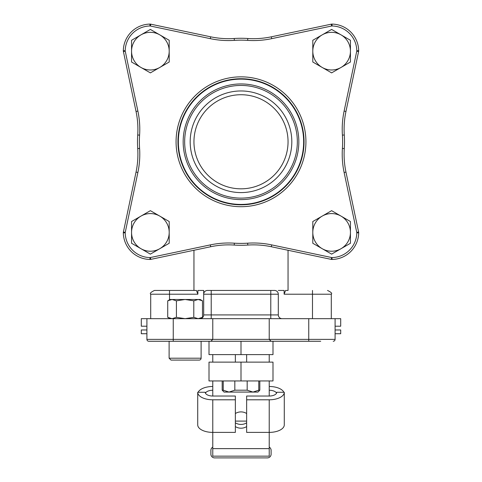 <?xml version="1.0" encoding="UTF-8"?>
<svg xmlns="http://www.w3.org/2000/svg" width="482" height="482" viewBox="0 0 482 482"><rect width="100%" height="100%" fill="white"/><g stroke="black" fill="none" stroke-linecap="round" stroke-linejoin="round"><path stroke-width="0.72" d="M234.824 390.191L229.022 392.071L252.978 392.071L247.176 390.191L234.824 390.191L234.824 380.949M258.774 390.191L252.978 392.071L257.936 392.071L259.816 390.191L258.774 390.191L258.774 380.949M247.176 380.949L247.176 390.191M224.064 392.071L229.022 392.071L223.226 390.191L222.184 390.191L224.064 392.071M223.226 380.949L223.226 390.191M197.879 294.213L196.427 290.447L154.469 290.447C150.866 292.188 149.613 293.442 150.703 294.213L197.879 294.213L197.879 290.447L203.687 290.447L203.687 314.915A3.766 3.766 0 0 1 200.181 318.668L202.494 317.331L198.15 318.674L193.8 317.331L185.112 318.674L176.418 317.331L172.074 318.674L167.724 317.331L167.724 300.828L172.074 299.479L200.169 299.479L202.494 300.828L198.15 299.479L193.8 300.828L185.112 299.479L176.418 300.828L172.074 299.479L170.056 299.479L167.724 300.828M203.687 290.447L203.687 294.213A3.766 3.766 0 0 1 207.453 290.447L274.547 290.447A3.766 3.766 0 0 1 278.313 294.213L278.313 314.915A3.766 3.766 0 0 0 282.072 318.674A3.766 3.766 0 0 1 278.313 314.915L270.782 314.915L270.782 318.674M288.049 250.266L288.049 290.447L285.573 290.447L284.121 294.213L284.121 290.447L278.313 290.447M285.597 341.262L320.711 341.262M281.048 341.262L272.993 341.262L272.993 354.607L246.645 354.607L246.645 362.133L269.227 362.133L269.227 354.607M335.092 318.674L335.092 339.376L335.092 333.731L340.708 333.731L340.708 329.971L335.092 329.971L335.092 326.206L340.708 326.206L340.708 318.674L146.908 318.674L146.908 339.376A1.88 1.88 0 0 0 148.787 341.262L210.887 341.262L212.773 339.376L173.249 339.376L173.249 341.262L201.108 341.262L201.108 358.198A1.88 1.88 0 0 1 199.223 360.078L170.996 360.078L169.116 358.198L169.116 341.262M308.751 318.674L308.751 339.376L335.092 339.376A1.88 1.88 0 0 1 333.213 341.262A1.88 1.88 0 0 0 335.092 339.376A1.88 1.88 0 0 1 333.213 341.262M269.227 318.674L269.227 339.376L308.751 339.376L308.751 341.262L271.113 341.262L269.227 339.376L271.113 341.262L210.887 341.262L212.773 339.376L212.773 318.674M196.427 290.447L169.519 290.447L169.519 299.792M288.049 290.447L285.573 290.447M146.908 329.971L141.292 329.971L141.292 333.731L146.908 333.731M146.908 326.206L141.292 326.206L141.292 318.674L146.908 318.674M234.222 38.494A103.503 103.503 0 0 1 247.778 38.494A86.567 86.567 0 0 0 271.312 36.819L331.224 24.178A3.766 3.766 0 0 1 332.062 24.1A27.058 27.058 0 0 1 358.68 50.718A3.766 3.766 0 0 1 358.596 51.556L345.962 111.463A86.567 86.567 0 0 0 344.281 135.002A103.503 103.503 0 0 1 344.281 148.558A86.567 86.567 0 0 0 345.962 172.092L358.596 231.999A3.766 3.766 0 0 1 358.68 232.842A27.058 27.058 0 0 1 332.062 259.455A3.766 3.766 0 0 1 331.224 259.376L271.312 246.736A86.567 86.567 0 0 0 247.778 245.061A103.503 103.503 0 0 1 234.222 245.061A86.567 86.567 0 0 0 210.688 246.736L150.776 259.376A3.766 3.766 0 0 1 149.938 259.455A27.058 27.058 0 0 1 123.32 232.842A3.766 3.766 0 0 1 123.404 231.999L136.038 172.092A86.567 86.567 0 0 0 137.719 148.558A103.503 103.503 0 0 1 137.719 135.002A86.567 86.567 0 0 0 136.038 111.463L123.404 51.556A3.766 3.766 0 0 1 123.32 50.718A27.058 27.058 0 0 1 149.938 24.1A3.766 3.766 0 0 1 150.776 24.178L210.688 36.819A86.567 86.567 0 0 0 234.222 38.494L234.348 40.374A88.447 88.447 0 0 1 210.297 38.656L210.688 36.819L150.776 24.178L150.39 26.022A1.88 1.88 0 0 0 149.968 25.98L149.938 24.1M241 78.735A63.046 63.046 0 0 1 304.046 141.78A63.046 63.046 0 0 1 241 204.82A63.046 63.046 0 0 1 177.954 141.78A63.046 63.046 0 0 1 241 78.735M241 192.589A50.809 50.809 0 0 1 196.993 116.373A50.809 50.809 0 0 1 285.007 116.373A50.809 50.809 0 0 1 241 192.589M241 188.823A47.049 47.049 0 0 0 281.747 118.253A47.049 47.049 0 0 0 200.253 118.253A47.049 47.049 0 0 0 241 188.823M149.968 25.98A25.178 25.178 0 0 0 125.206 50.749A1.88 1.88 0 0 0 125.242 51.164L137.882 111.077A88.447 88.447 0 0 1 139.593 135.123A101.624 101.624 0 0 0 139.593 148.432A88.447 88.447 0 0 1 137.882 172.478L125.242 232.39A1.88 1.88 0 0 0 125.206 232.806A25.178 25.178 0 0 0 149.968 257.575A1.88 1.88 0 0 0 150.39 257.533L210.297 244.898A88.447 88.447 0 0 1 234.348 243.181A101.624 101.624 0 0 0 247.652 243.181A88.447 88.447 0 0 1 271.703 244.898L331.61 257.533A1.88 1.88 0 0 0 332.032 257.575A25.178 25.178 0 0 0 356.794 232.806A1.88 1.88 0 0 0 356.758 232.39L344.118 172.478A88.447 88.447 0 0 1 342.407 148.432A101.624 101.624 0 0 0 342.407 135.123A88.447 88.447 0 0 1 344.118 111.077L356.758 51.164A1.88 1.88 0 0 0 356.794 50.749A25.178 25.178 0 0 0 332.032 25.98A1.88 1.88 0 0 0 331.61 26.022L331.224 24.178L271.312 36.819L271.703 38.656A88.447 88.447 0 0 1 247.652 40.374A101.624 101.624 0 0 0 234.348 40.374M212.773 447.115A3.766 3.766 0 0 0 210.887 450.375L210.887 454.134A3.766 3.766 0 0 0 214.653 457.9L267.347 457.9A3.766 3.766 0 0 0 271.113 454.134L271.113 450.375A3.766 3.766 0 0 0 269.227 447.115M269.227 456.153L212.773 456.153L212.773 448.628L269.227 448.628L269.227 456.153M235.355 422.804A9.411 8.152 180 0 0 246.645 422.804M246.645 426.57A9.411 8.152 -0 0 1 235.355 426.57M235.355 413.532A9.411 8.152 -0 0 1 246.645 413.532M212.773 380.949L212.773 396.035A7.525 3.766 180 0 1 205.242 392.27L197.716 392.27A15.056 7.525 0 0 0 212.773 399.795L235.355 399.795L235.355 432.39L212.773 432.39L212.773 448.628M269.227 380.949L269.227 396.035A7.525 3.766 0 0 0 276.758 392.27L284.284 392.27L284.284 424.865A15.056 7.525 180 0 1 269.227 432.39L269.227 448.628M212.773 354.607L212.773 362.133L235.355 362.133L235.355 354.607L209.007 354.607L209.007 341.262M235.355 362.133L246.645 362.133M235.355 354.607L246.645 354.607M269.227 386.486A15.056 7.525 180 0 1 283.874 392.27M276.554 393.143A7.525 3.766 -0 0 0 269.227 390.251M198.126 392.27A15.056 7.525 180 0 1 212.773 386.486M212.773 390.251A7.525 3.766 0 0 0 205.446 393.143M235.355 421.099L246.645 421.099M269.227 396.035L246.645 396.035L246.645 399.795L269.227 399.795A15.056 7.525 0 0 0 284.284 392.27M269.227 399.795L269.227 432.39L246.645 432.39L246.645 399.795M197.716 392.27L197.716 424.865A15.056 7.525 180 0 0 212.773 432.39L212.773 399.795M235.355 399.795L235.355 396.035L212.773 396.035M341.033 216.105L350.438 221.533L350.438 232.402A18.816 18.816 0 0 0 322.211 216.105L331.622 210.67L341.033 216.105M350.438 243.265L341.033 248.7A18.816 18.816 0 0 0 350.438 232.402L350.438 243.265M331.622 254.128L322.211 248.7A18.816 18.816 0 0 0 341.033 248.7L331.622 254.128M312.8 232.402L312.8 221.533L322.211 216.105A18.816 18.816 0 0 0 322.211 248.7L312.8 243.265L312.8 232.402M159.789 216.105L169.2 221.533L169.2 232.402A18.816 18.816 0 0 0 140.967 216.105L150.378 210.67L159.789 216.105M169.2 243.265L159.789 248.7A18.816 18.816 0 0 0 169.2 232.402L169.2 243.265M150.378 254.128L140.967 248.7A18.816 18.816 0 0 0 159.789 248.7L150.378 254.128M131.562 232.402L131.562 221.533L140.967 216.105A18.816 18.816 0 0 0 140.967 248.7L131.562 243.265L131.562 232.402M341.033 34.861L350.438 40.289L350.438 51.158A18.816 18.816 0 0 0 322.211 34.861L331.622 29.426L341.033 34.861M350.438 62.021L341.033 67.456A18.816 18.816 0 0 0 350.438 51.158L350.438 62.021M331.622 72.884L322.211 67.456A18.816 18.816 0 0 0 341.033 67.456L331.622 72.884M312.8 51.158L312.8 40.289L322.211 34.861A18.816 18.816 0 0 0 322.211 67.456L312.8 62.021L312.8 51.158M159.789 34.861L169.2 40.289L169.2 51.158A18.816 18.816 0 0 0 140.967 34.861L150.378 29.426L159.789 34.861M169.2 62.021L159.789 67.456A18.816 18.816 0 0 0 169.2 51.158L169.2 62.021M150.378 72.884L140.967 67.456A18.816 18.816 0 0 0 159.789 67.456L150.378 72.884M131.562 51.158L131.562 40.289L140.967 34.861A18.816 18.816 0 0 0 140.967 67.456L131.562 62.021L131.562 51.158M176.418 300.828L176.418 317.331M193.8 300.828L193.8 317.331M202.494 300.828L202.494 317.331M241 362.133L241 380.949L209.007 380.949L209.007 362.133L212.773 362.133M269.227 362.133L272.993 362.133L272.993 380.949L241 380.949M241 354.607L241 341.262M173.249 318.674L173.249 339.376L146.908 339.376M269.227 339.376L212.773 339.376M203.687 294.213L270.782 294.213L270.782 314.915L211.218 314.915L211.218 318.674M211.218 290.447L211.218 314.915L203.687 314.915M169.519 318.367L169.519 318.674M270.782 290.447L270.782 294.213L278.313 294.213A3.766 3.766 0 0 0 274.547 290.447M312.481 290.447L312.481 294.213L331.297 294.213C332.387 293.442 331.134 292.188 327.531 290.447M284.121 294.213L312.481 294.213L312.481 318.674M247.778 38.494L247.652 40.374M210.297 38.656L150.39 26.022M125.206 50.749L123.32 50.718M125.242 51.164L123.404 51.556M137.882 111.077L136.038 111.463M139.593 135.123L137.719 135.002M139.593 148.432L137.719 148.558M137.882 172.478L136.038 172.092M125.242 232.39L123.404 231.999M125.206 232.806L123.32 232.842M149.968 257.575L149.938 259.455M150.39 257.533L150.776 259.376M210.297 244.898L210.688 246.736M234.348 243.181L234.222 245.061M247.652 243.181L247.778 245.061M271.703 244.898L271.312 246.736M331.61 257.533L331.224 259.376M332.032 257.575L332.062 259.455M356.794 232.806L358.68 232.842M356.758 232.39L358.596 231.999M344.118 172.478L345.962 172.092M342.407 148.432L344.281 148.558M342.407 135.123L344.281 135.002M344.118 111.077L345.962 111.463M356.758 51.164L358.596 51.556M356.794 50.749L358.68 50.718M332.032 25.98L332.062 24.1M331.61 26.022L271.703 38.656M305.925 141.78A64.925 64.925 0 0 1 208.537 198.006A64.925 64.925 0 0 1 208.537 85.549A64.925 64.925 0 0 1 305.925 141.78M241 204.434A62.654 62.654 0 0 0 303.654 141.78A62.654 62.654 0 0 0 241 79.126A62.654 62.654 0 0 0 178.346 141.78A62.654 62.654 0 0 0 241 204.434M241 199.608A57.834 57.834 0 0 1 183.166 141.78A57.834 57.834 0 0 1 241 83.946A57.834 57.834 0 0 1 298.834 141.78A57.834 57.834 0 0 1 241 199.608M297.34 141.78A56.34 56.34 0 0 0 212.833 92.984A56.34 56.34 0 0 0 212.833 190.571A56.34 56.34 0 0 0 297.34 141.78M201.108 358.198L169.116 358.198M259.816 380.949L259.816 390.191M222.184 380.949L222.184 390.191M193.951 250.266L193.951 290.447M331.297 294.213L331.297 318.674M150.703 294.213L150.703 318.674M170.056 318.674L167.724 317.331"/></g></svg>
